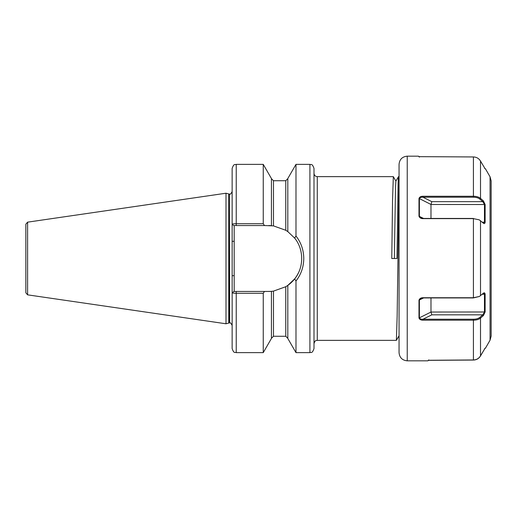 <?xml version="1.0" encoding="UTF-8"?>
<svg xmlns="http://www.w3.org/2000/svg" width="517" height="517" viewBox="0 0 517 517"><rect width="100%" height="100%" fill="white"/><g stroke="black" fill="none" stroke-linecap="round" stroke-linejoin="round"><path stroke-width="0.78" d="M236.237 164.361C235.022 165.143 234.085 162.855 232.139 168.452L232.139 224.333C232.314 223.958 233.678 223.751 236.237 223.712L236.237 164.361L263.25 164.361L263.25 223.712L264.478 225.548L273.48 225.89L285.759 230.265L287.807 231.603L294.645 238.091L295.989 236.017C301.075 242.544 303.666 250.041 303.77 258.5C303.66 266.992 301.068 274.488 295.989 280.983L295.989 352.639L309.909 352.639C311.118 351.857 312.055 354.145 314 348.548L314 168.452C312.055 162.855 311.118 165.143 309.909 164.361L309.909 352.639M25.85 288.176L25.85 258.5L25.85 292.816L27.601 294.845L27.601 222.155L25.85 224.184L25.85 258.5L25.85 228.824M399.053 176.64L398.484 176.652L398.109 183.192L396.972 258.5L391.77 258.5L392.539 200.615L393.321 176.652L317.276 176.64L317.276 340.36C316.307 340.845 315.273 339.514 314 343.637M317.276 340.36L396.39 340.348L397.14 316.385L399.053 183.031M270.094 291.42L264.478 291.452L263.25 293.288L236.237 293.288C233.684 293.249 232.32 293.042 232.139 292.667L232.139 224.333L233.826 225.548L236.237 225.548L236.237 223.712L263.25 223.712M228.747 193.959L229.38 194.043L229.38 322.957L228.747 323.041L228.747 193.959L226 193.222L226 323.778L27.601 294.845M287.807 231.603L287.807 178.539L295.989 164.361L295.989 236.017M234.188 225.548L234.188 291.452L232.139 292.667L232.139 348.548C234.072 354.126 235.002 351.851 236.237 352.639L263.25 352.639L263.25 293.288M268.775 225.548L271.431 225.658L271.431 178.539L263.25 164.361M295.989 280.983L294.645 278.909L287.807 285.397L287.807 338.461L295.989 352.639M287.807 285.397L285.759 286.735L273.48 291.11L271.431 291.342L271.431 338.461L263.25 352.639M271.431 291.342L268.775 291.452A32.952 32.952 0 0 0 272 291.291M264.478 225.548L236.237 225.548M233.826 291.452L264.478 291.452M234.188 291.452L236.237 291.452L236.237 352.639M287.626 285.526A32.952 32.952 0 0 0 298.425 272.866M294.645 278.909C303.996 267.586 304.041 249.491 294.645 238.091M232.139 275.677L234.188 275.677M232.139 241.323L234.188 241.323M394.368 258.5L395.511 187.354L395.886 181.157L398.484 176.652M399.053 336.018L399.053 335.572M479.349 296.487L483.44 293.178C484.313 292.493 484.875 292.816 485.127 294.154L485.127 311.984L483.44 315.551L480.513 318.091C478.878 319.435 476.519 320.126 473.423 320.178L422.971 320.178C420.974 320.204 419.649 319.5 418.99 318.052L418.99 300.157C419.655 298.516 420.98 297.708 422.971 297.734L473.423 297.734L479.349 296.487L473.423 297.921L422.971 297.921L420.825 298.477L419.384 300.041L419.384 317.8C419.985 318.879 421.181 319.357 422.971 319.235L473.423 319.235C476.235 319.183 478.374 318.562 479.854 317.373L482.781 314.827L484.461 312.035L484.461 294.276L484.171 293.527L483.33 293.275M491.15 180.879L491.15 336.121L490.051 340.212L490.051 176.788L491.15 180.879M399.053 339.869L399.053 164.361C399.544 159.385 402.271 156.657 407.241 156.173L407.241 360.827C402.271 360.343 399.544 357.615 399.053 352.639L399.053 333.504M473.423 297.921L473.423 218.633L422.971 218.633C420.974 218.652 419.649 217.844 418.99 216.209L418.99 198.386C419.655 196.945 420.98 196.24 422.971 196.273L473.423 196.273C476.519 196.318 478.878 197.022 480.513 198.386L483.44 200.951L485.127 204.525L485.127 222.291C484.875 223.615 484.313 223.932 483.44 223.241L479.272 219.848L473.423 218.633L479.272 219.848M485.127 168.8L480.513 161.071C478.878 158.428 476.519 157.052 473.423 156.948L418.99 156.657C418.298 155.992 418.298 156.011 418.99 156.729C418.298 156.011 418.298 155.992 418.99 156.657L419.384 157.026C418.692 156.36 418.692 156.38 419.384 157.097M427.986 360.743L428.399 360.355C427.714 361.008 427.714 360.989 428.399 360.271L473.423 359.961C476.519 359.864 478.878 358.488 480.513 355.838L485.127 348.128L480.513 355.929C478.878 358.572 476.519 359.948 473.423 360.052L428.399 360.343C427.714 361.008 427.714 360.989 428.399 360.271L428.406 360.265M483.35 223.157L484.461 222.161L484.461 204.473L482.781 201.675L479.854 199.097C478.38 197.895 476.235 197.268 473.423 197.216L422.971 197.216C421.187 197.087 419.991 197.565 419.384 198.638L419.384 216.326L420.806 217.877L422.971 218.445L473.423 218.445M430.984 218.445L430.984 204.473L431.831 201.675L482.781 201.675L483.44 200.951M485.127 222.291L482.219 222.161M418.99 198.386L430.984 204.473L485.127 204.525M479.854 199.097L480.513 198.386L480.513 161.071M431.831 201.675L422.971 197.216L422.971 196.273M418.99 216.209L423.591 218.445M418.99 318.052L430.984 312.035L430.984 297.921M485.127 311.984L430.984 312.035L431.831 314.827L422.971 319.235L422.971 320.178M482.18 294.276L485.127 294.154M483.44 315.551L482.781 314.827L431.831 314.827M480.513 355.838L480.513 318.091L479.854 317.373M423.649 297.921L418.99 300.157M428.8 359.903C428.108 360.62 428.108 360.64 428.8 359.974C428.108 360.64 428.108 360.62 428.8 359.903L428.399 360.271M229.38 194.043L229.684 322.957C230.084 322.259 230.905 323.073 232.139 325.413M271.431 178.688L273.48 180.73L273.48 225.89M273.48 180.73L285.759 180.73L285.759 230.265M273.48 291.11L273.48 336.27L271.431 338.312M285.759 286.735L285.759 336.27L287.807 338.312M473.423 360.052L473.423 319.235M473.423 197.216L473.423 156.948M480.513 220.662L480.513 295.724M27.601 222.155L226 193.222M295.989 164.361L309.909 164.361M285.759 180.73L287.807 178.688M273.48 336.27L285.759 336.27M228.747 323.041L226 323.778M229.684 194.043C230.091 194.741 230.912 193.92 232.139 191.587M317.276 176.64C315.286 176.446 314.194 175.353 314 173.363M398.672 201.145L399.053 201.087M395.925 181.157L393.321 176.652M398.995 335.843L396.39 340.348M418.473 156.173L407.241 156.173M490.051 176.788L485.463 168.833L484.791 168.652M490.051 340.212L485.463 348.167L484.791 348.348M427.889 360.827L407.241 360.827M418.57 156.257L418.983 156.645"/></g></svg>
